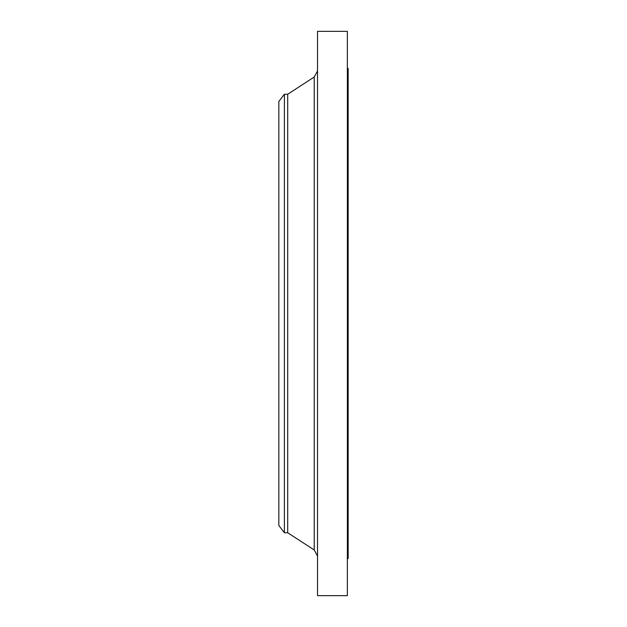 <?xml version="1.0" encoding="UTF-8"?>
<svg xmlns="http://www.w3.org/2000/svg" width="627" height="627" viewBox="0 0 627 627"><rect width="100%" height="100%" fill="white"/><g stroke="black" fill="none" stroke-linecap="round" stroke-linejoin="round"><path stroke-width="0.94" d="M284.399 532.77L284.399 94.23L278.835 101.488L278.835 525.512L284.399 532.77L287.707 532.77L314.221 549.973L314.221 77.027L317.528 70.937M284.399 94.23L287.707 94.23L287.707 532.77M317.528 313.5L317.528 595.65L347.358 595.65L347.358 31.35L317.528 31.35L317.528 313.5M347.358 68.429L348.165 68.429L348.165 558.571L347.358 558.571M287.707 94.23L314.221 77.027M314.221 549.973L317.528 556.063"/></g></svg>
